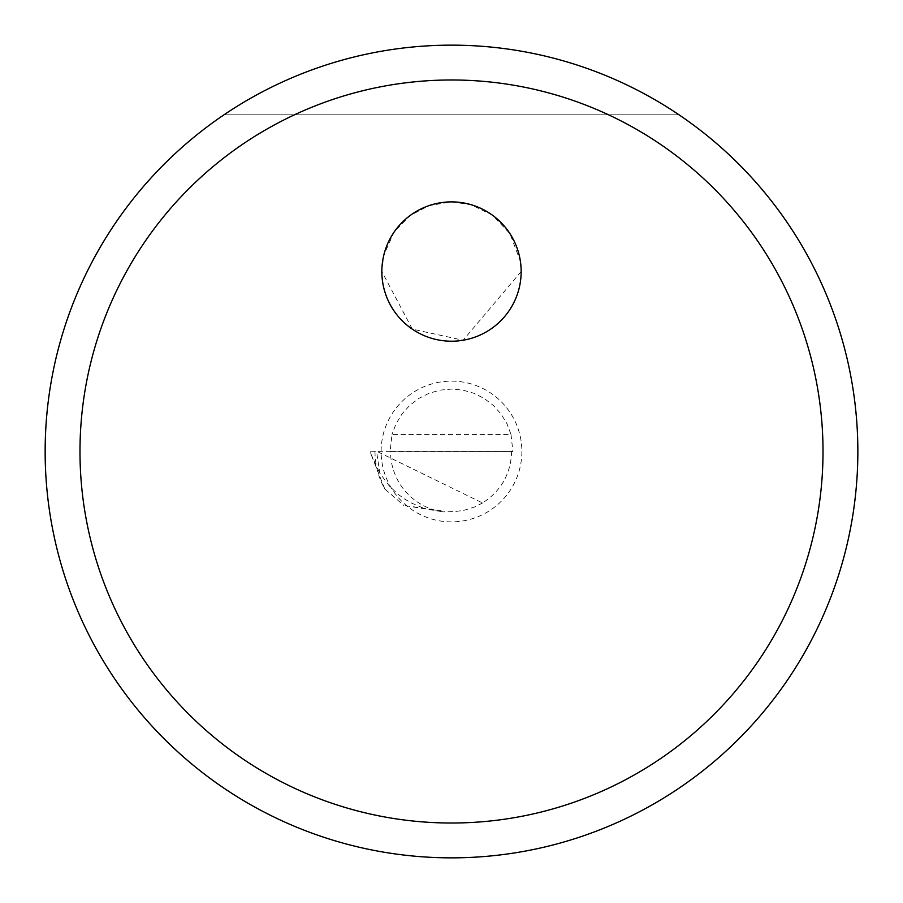 <?xml version="1.0" encoding="UTF-8"?>
<svg xmlns="http://www.w3.org/2000/svg" width="903" height="903" viewBox="0 0 903 903"><rect width="100%" height="100%" fill="white"/><g stroke="black" fill="none" stroke-linecap="round" stroke-linejoin="round"><path stroke-width="0.68" stroke-dasharray="4.51 3.39" d="M521.155 271.543L463.126 340.228L412.344 329.155L381.845 271.543L383.82 255.064L394.159 231.992L409.894 215.67L428.959 205.636L451.5 201.888L471.084 204.699L492.316 215.095L510.014 233.742L520.41 261.339L521.155 271.543M45.15 451.5A406.35 406.35 0 0 1 679.011 114.805A406.35 406.35 0 0 1 451.5 857.85A406.35 406.35 0 0 1 45.15 451.5M511.629 451.218L511.629 451.5C510.895 473.714 501.199 490.871 482.552 502.971L376.562 451.195L512.904 451.444L390.547 451.365A60.952 60.952 0 0 0 439.874 511.335L403.799 505.432L444.174 511.177L444.073 512.001L439.874 511.335M390.547 451.365L374.993 451.319A76.507 76.507 0 0 0 384.791 488.974L403.799 505.432M384.791 488.974L370.817 453.724L370.783 451.207L374.993 451.319M510.996 434.445L512.904 451.444L390.096 451.444L392.004 434.445L510.996 434.445L506.955 423.71L500.984 413.924L493.309 405.391L484.189 398.437L473.94 393.29L462.923 390.13L451.5 389.069L440.077 390.13L429.06 393.29L418.811 398.437L409.691 405.391L402.016 413.924L396.045 423.71L392.004 434.445M422.548 507.746L411.486 503.039L404.567 498.998L398.088 494.28L389.34 486.028L379.791 473.172L376.562 451.195L370.783 451.207M482.552 502.971L474.922 506.865L464.052 510.297L455.575 511.482L444.174 511.177M370.817 453.724L379.791 473.172M679.011 114.805L223.989 114.805L679.011 114.805M521.878 451.5A70.378 70.378 0 0 1 451.5 521.878A70.378 70.378 0 0 1 381.122 451.5A70.378 70.378 0 0 1 451.5 381.122A70.378 70.378 0 0 1 521.878 451.5M370.794 453.441L370.761 451.207"/><path stroke-width="1.35" d="M381.845 271.543A69.655 69.655 0 0 0 451.5 341.21A69.655 69.655 0 0 0 521.155 271.543A69.655 69.655 0 0 0 451.5 201.888A69.655 69.655 0 0 0 381.845 271.543M823.017 451.5A371.517 371.517 0 0 0 451.5 79.983A371.517 371.517 0 0 0 79.983 451.5A371.517 371.517 0 0 0 451.5 823.017A371.517 371.517 0 0 0 823.017 451.5M857.85 451.5A406.35 406.35 0 0 0 451.5 45.15A406.35 406.35 0 0 0 45.15 451.5A406.35 406.35 0 0 0 451.5 857.85A406.35 406.35 0 0 0 857.85 451.5"/></g></svg>
